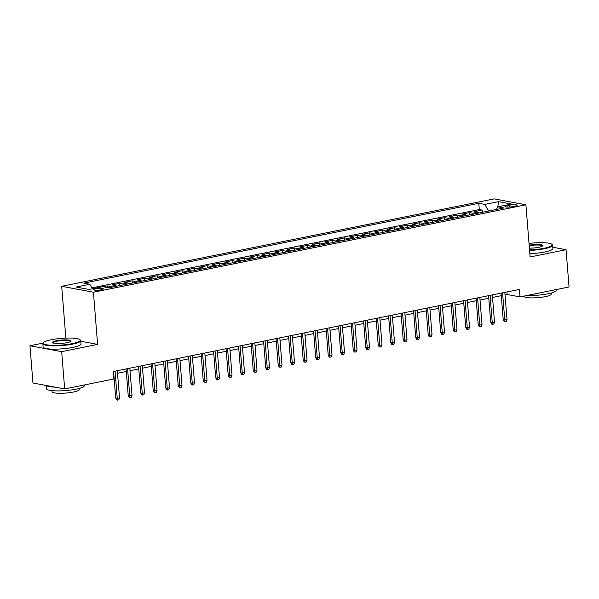 <?xml version="1.0" encoding="UTF-8"?>
<svg xmlns="http://www.w3.org/2000/svg" width="599" height="599" viewBox="0 0 599 599"><rect width="100%" height="100%" fill="white"/><g stroke="black" fill="none" stroke-linecap="round" stroke-linejoin="round"><path stroke-width="0.9" d="M101.268 289.796A4.867 0.876 -4.6 0 0 103.372 288.898A4.867 0.876 -4.6 0 0 100.752 288.329A4.867 0.876 -4.6 0 0 95.78 288.77A4.867 0.876 -4.6 0 0 93.676 289.676A4.867 0.876 -4.6 0 0 96.297 290.238A4.867 0.876 -4.6 0 0 101.268 289.796M43.053 343.1L29.95 345.75L32.952 383.016L64.67 388.931L113.735 379.017L113.136 371.56L519.385 289.444L519.984 296.894L569.05 286.981L566.048 249.708L552.78 247.237M65.86 338.106L61.69 286.307L494.19 198.883L525.915 204.791L93.414 292.215L61.69 286.307M479.2 212.937A6.08 3.309 -101.4 0 0 477.792 212.188L474.663 211.604L482.165 210.092L482.337 212.301M474.198 213.948A6.08 3.309 -101.4 0 0 472.791 213.199L469.661 212.615L469.841 214.831M469.661 212.615L462.158 214.135L465.288 214.719A6.08 3.309 -101.4 0 1 466.696 215.468M454.199 217.991A6.08 3.309 -101.4 0 0 452.792 217.242L449.662 216.658L457.164 215.146L457.337 217.355M441.695 220.514A6.08 3.309 -101.4 0 0 440.287 219.773L437.165 219.189L444.66 217.669L444.84 219.885M429.198 223.045A6.08 3.309 -101.4 0 0 427.791 222.296L424.661 221.712L432.164 220.2L432.343 222.409M416.694 225.568A6.08 3.309 -101.4 0 0 415.294 224.827L412.164 224.243L419.659 222.723L419.839 224.939M404.198 228.099A6.08 3.309 -101.4 0 0 402.79 227.35L399.66 226.766L407.163 225.254L407.342 227.463M391.694 230.622A6.08 3.309 -101.4 0 0 390.293 229.874L387.164 229.297L394.659 227.777L394.838 229.986M379.197 233.153A6.08 3.309 -101.4 0 0 377.789 232.405L374.66 231.82L382.162 230.308L382.342 232.517M366.693 235.677A6.08 3.309 -101.4 0 0 365.293 234.928L362.163 234.344L369.658 232.831L369.838 235.04M354.196 238.207A6.08 3.309 -101.4 0 0 352.789 237.459L349.659 236.875L357.161 235.355L357.341 237.571M341.692 240.731A6.08 3.309 -101.4 0 0 340.292 239.982L337.162 239.398L344.665 237.885L344.837 240.094M329.195 243.261A6.08 3.309 -101.4 0 0 327.788 242.513L324.658 241.929L332.16 240.409L332.34 242.625M316.699 245.785A6.08 3.309 -101.4 0 0 315.291 245.036L312.161 244.452L319.664 242.939L319.836 245.148M304.195 248.308A6.08 3.309 -101.4 0 0 302.787 247.567L299.657 246.983L307.16 245.463L307.339 247.679M291.698 250.839A6.08 3.309 -101.4 0 0 290.29 250.09L287.161 249.506L294.663 247.993L294.835 250.202M279.194 253.362A6.08 3.309 -101.4 0 0 277.794 252.621L274.664 252.037L282.159 250.517L282.339 252.733M266.697 255.893A6.08 3.309 -101.4 0 0 265.29 255.144L262.16 254.56L269.662 253.048L269.842 255.256M254.193 258.416A6.08 3.309 -101.4 0 0 252.793 257.667L249.663 257.091L257.158 255.571L257.338 257.78M241.697 260.947A6.08 3.309 -101.4 0 0 240.289 260.198L237.159 259.614L244.662 258.102L244.841 260.31M229.192 263.47A6.08 3.309 -101.4 0 0 227.792 262.721L224.662 262.137L232.157 260.625L232.337 262.834M216.696 266.001A6.08 3.309 -101.4 0 0 215.288 265.252L212.158 264.668L219.661 263.148L219.84 265.364M204.192 268.524A6.08 3.309 -101.4 0 0 202.791 267.775L199.662 267.191L207.157 265.679L207.336 267.888M191.695 271.055A6.08 3.309 -101.4 0 0 190.287 270.306L187.158 269.722L194.66 268.202L194.84 270.419M179.191 273.578A6.08 3.309 -101.4 0 0 177.791 272.83L174.661 272.246L182.163 270.733L182.336 272.942M166.694 276.102A6.08 3.309 -101.4 0 0 165.287 275.36L162.157 274.776L169.659 273.256L169.839 275.473M154.198 278.632A6.08 3.309 -101.4 0 0 152.79 277.884L149.66 277.3L157.163 275.787L157.335 277.996M141.693 281.156A6.08 3.309 -101.4 0 0 140.286 280.414L137.156 279.83L144.659 278.31L144.838 280.527M129.197 283.686A6.08 3.309 -101.4 0 0 127.789 282.938L124.659 282.354L132.162 280.841L132.334 283.05M116.693 286.21A6.08 3.309 -101.4 0 0 115.293 285.461L112.163 284.884L119.658 283.364L119.837 285.573M103.035 286.726L107.161 285.895L107.288 287.52M509.749 205.128L506.994 205.689A4.717 0.846 -4.6 0 0 504.957 206.558A4.717 0.846 -4.6 0 0 507.495 207.104A4.717 0.846 -4.6 0 0 512.31 206.677L515.058 206.123A4.717 0.846 -4.6 0 0 517.102 205.247A4.717 0.846 -4.6 0 0 514.563 204.701A4.717 0.846 -4.6 0 0 509.749 205.128L509.899 207.014M496.369 209.463L488.694 211.013L484.786 204.416L478.788 203.293L83.785 283.14L89.783 284.255L76.036 287.033L89.064 289.467L102.818 286.681L108.816 287.805L503.819 207.958L497.821 206.842L496.361 209.47M484.786 204.416L498.54 201.631L511.568 204.064L497.821 206.842M482.165 210.092L479.29 209.553L91.917 287.857M107.161 285.895L110.291 286.472A6.08 3.309 78.6 0 1 111.691 287.221M119.658 283.364L122.788 283.948A6.08 3.309 78.6 0 1 124.195 284.697M132.162 280.841L135.292 281.425A6.08 3.309 78.6 0 1 136.692 282.166M144.659 278.31L147.788 278.894A6.08 3.309 78.6 0 1 149.196 279.643M157.163 275.787L160.292 276.371A6.08 3.309 78.6 0 1 161.693 277.112M169.659 273.256L172.789 273.84A6.08 3.309 78.6 0 1 174.197 274.589M182.163 270.733L185.286 271.317A6.08 3.309 78.6 0 1 186.693 272.066M194.66 268.202L197.79 268.786A6.08 3.309 78.6 0 1 199.197 269.535M207.157 265.679L210.286 266.263A6.08 3.309 78.6 0 1 211.694 267.012M219.661 263.148L222.791 263.732A6.08 3.309 78.6 0 1 224.198 264.481M232.157 260.625L235.287 261.209A6.08 3.309 78.6 0 1 236.695 261.958M244.662 258.102L247.791 258.678A6.08 3.309 78.6 0 1 249.191 259.427M257.158 255.571L260.288 256.155A6.08 3.309 78.6 0 1 261.696 256.904M269.662 253.048L272.792 253.632A6.08 3.309 78.6 0 1 274.192 254.373M282.159 250.517L285.289 251.101A6.08 3.309 78.6 0 1 286.696 251.85M294.663 247.993L297.793 248.578A6.08 3.309 78.6 0 1 299.193 249.319M307.16 245.463L310.289 246.047A6.08 3.309 78.6 0 1 311.697 246.795M319.664 242.939L322.794 243.523A6.08 3.309 78.6 0 1 324.194 244.272M332.16 240.409L335.29 240.993A6.08 3.309 78.6 0 1 336.698 241.741M344.665 237.885L347.787 238.469A6.08 3.309 78.6 0 1 349.195 239.218M357.161 235.355L360.291 235.939A6.08 3.309 78.6 0 1 361.699 236.687M369.658 232.831L372.788 233.415A6.08 3.309 78.6 0 1 374.195 234.164M382.162 230.308L385.292 230.885A6.08 3.309 78.6 0 1 386.699 231.633M394.659 227.777L397.788 228.361A6.08 3.309 78.6 0 1 399.196 229.11M407.163 225.254L410.293 225.838A6.08 3.309 78.6 0 1 411.693 226.579M419.659 222.723L422.789 223.307A6.08 3.309 78.6 0 1 424.197 224.056M432.164 220.2L435.293 220.784A6.08 3.309 78.6 0 1 436.693 221.525M444.66 217.669L447.79 218.253A6.08 3.309 78.6 0 1 449.198 219.002M457.164 215.146L460.294 215.73A6.08 3.309 78.6 0 1 461.694 216.479M29.95 345.75L61.675 351.658L64.67 388.931M61.675 351.658L97.607 344.395L93.414 292.215M525.915 204.791L530.115 256.971L566.048 249.708M505.024 294.925L507.128 294.498L519.984 296.894M113.338 374.098L113.78 374.008M117.524 373.252L126.277 371.485M130.02 370.729L138.781 368.954M142.525 368.198L151.277 366.431M155.021 365.675L163.774 363.9M167.525 363.144L176.278 361.377M180.022 360.62L188.775 358.846M192.526 358.09L201.279 356.323M205.023 355.566L213.776 353.799M217.527 353.036L226.28 351.269M230.023 350.512L238.776 348.745M242.528 347.982L251.281 346.215M255.024 345.458L263.777 343.691M267.521 342.935L276.281 341.16M280.025 340.404L288.778 338.637M292.522 337.881L301.282 336.106M305.026 335.35L313.779 333.583M317.522 332.827L326.275 331.052M330.027 330.296L338.779 328.529M342.523 327.773L351.276 326.006M355.027 325.242L363.78 323.475M367.524 322.719L376.277 320.952M380.028 320.188L388.781 318.421M392.525 317.665L401.278 315.898M405.029 315.141L413.782 313.367M417.525 312.611L426.278 310.844M430.022 310.087L438.782 308.313M442.526 307.557L451.279 305.789M455.023 305.033L463.783 303.259M467.527 302.502L476.28 300.735M480.024 299.979L488.777 298.212M492.528 297.448L501.281 295.681M506.919 291.96L507.128 294.498M479.29 209.553L478.788 203.293M89.783 284.255L92.463 288.778M497.784 206.91L498.54 201.631M97.607 344.395L80.798 341.265M501.078 293.143L503.212 319.731L504.755 320.016L502.568 292.844M507.009 319.567L506.32 321.536L505.069 321.79L504.755 320.016L507.009 319.567L504.822 292.387M505.069 321.79L504.216 321.633L503.212 319.731M529.546 249.895A18.554 3.339 -4.6 0 0 544.102 248.263A18.554 3.339 -4.6 0 0 551.769 244.235A18.554 3.339 -4.6 0 0 529.022 243.426M551.769 244.235L552.248 244.632A19.003 3.422 175.4 0 1 552.622 245.231A19.003 3.422 175.4 0 1 544.394 248.757A19.003 3.422 175.4 0 1 529.583 250.427M529.164 245.193A9.277 1.67 175.4 0 1 538.995 244.527A9.277 1.67 175.4 0 1 542.754 245.882A9.277 1.67 175.4 0 1 538.868 247.282A9.277 1.67 175.4 0 1 529.404 248.128M556.186 289.579L556.246 290.253A19.003 3.422 175.4 0 1 548.018 293.78A19.003 3.422 175.4 0 1 527.06 295.464M551.132 293.053L551.215 294.109A13.687 2.463 175.4 0 1 545.292 296.647A13.687 2.463 175.4 0 1 531.306 297.89A13.687 2.463 175.4 0 1 523.93 296.31L523.915 296.101M552.622 245.231L552.884 248.51A19.003 3.422 175.4 0 1 544.656 252.037A19.003 3.422 175.4 0 1 529.853 253.706M542.462 246.122A8.82 1.587 -4.6 0 0 542.469 246.047A8.82 1.587 -4.6 0 0 529.209 245.732M72.224 343.639A18.554 3.339 -4.6 0 0 79.892 339.618A18.554 3.339 -4.6 0 0 51.304 339.745A18.554 3.339 -4.6 0 0 43.532 342.546A18.554 3.339 -4.6 0 0 51.791 345.294A18.554 3.339 -4.6 0 0 72.224 343.639M79.892 339.618L80.371 340.015A19.003 3.422 175.4 0 1 80.745 340.614A19.003 3.422 175.4 0 1 72.516 344.14A19.003 3.422 175.4 0 1 53.086 345.87A19.003 3.422 175.4 0 1 42.851 343.661A19.003 3.422 175.4 0 1 43.121 343.017L43.532 342.546M66.991 342.665A9.277 1.67 175.4 0 1 52.697 342.725A9.277 1.67 175.4 0 1 56.531 340.719A9.277 1.67 175.4 0 1 66.751 339.895A9.277 1.67 175.4 0 1 70.877 341.265A9.277 1.67 175.4 0 1 66.991 342.665M70.585 341.505A8.82 1.587 -4.6 0 0 70.585 341.43A8.82 1.587 -4.6 0 0 65.838 340.412A8.82 1.587 -4.6 0 0 56.823 341.213A8.82 1.587 -4.6 0 0 53.004 342.845A8.82 1.587 -4.6 0 0 53.019 342.92M84.309 384.962L84.369 385.636A19.003 3.422 175.4 0 1 76.14 389.163A19.003 3.422 175.4 0 1 56.71 390.892A19.003 3.422 175.4 0 1 46.475 388.691L46.22 385.494M79.248 388.437L79.338 389.492A13.687 2.463 175.4 0 1 73.415 392.031A13.687 2.463 175.4 0 1 59.428 393.273A13.687 2.463 175.4 0 1 52.053 391.694L51.971 390.63M80.745 340.614L81.007 343.893A19.003 3.422 175.4 0 1 72.779 347.42A19.003 3.422 175.4 0 1 53.356 349.15A19.003 3.422 175.4 0 1 43.113 346.941L42.851 343.661M54.981 387.126A19.003 3.422 175.4 0 1 46.535 385.554M488.574 295.674L490.716 322.255L492.258 322.547L490.072 295.367M494.512 322.09L493.823 324.066L492.573 324.321L492.258 322.547L494.512 322.09L492.318 294.91M492.573 324.321L491.712 324.156L490.716 322.255M476.078 298.197L478.212 324.785L479.762 325.07L477.575 297.898M482.008 324.621L481.319 326.59L480.069 326.844L479.762 325.07L482.008 324.621L479.821 297.441M480.069 326.844L479.215 326.687L478.212 324.785M463.574 300.728L465.715 327.309L467.257 327.601L465.071 300.421M469.511 327.144L468.822 329.121L467.572 329.375L467.257 327.601L469.511 327.144L467.325 299.964M467.572 329.375L466.711 329.21L465.715 327.309M451.077 303.251L453.218 329.839L454.761 330.124L452.574 302.952M457.007 329.667L456.318 331.644L455.068 331.898L454.761 330.124L457.007 329.667L454.821 302.495M455.068 331.898L454.214 331.741L453.218 329.839M438.573 305.775L440.714 332.363L442.257 332.655L440.07 305.475M444.51 332.198L443.822 334.175L442.571 334.422L442.257 332.655L444.51 332.198L442.324 305.018M442.571 334.422L441.71 334.264L440.714 332.363M426.076 308.305L428.218 334.893L429.76 335.178L427.574 308.006M432.006 334.721L431.317 336.698L430.075 336.952L429.76 335.178L432.006 334.721L429.82 307.549M430.075 336.952L429.213 336.795L428.218 334.893M413.572 310.829L415.713 337.417L417.256 337.709L415.07 310.529M419.51 337.252L418.821 339.229L417.57 339.476L417.256 337.709L419.51 337.252L417.323 310.072M417.57 339.476L416.717 339.319L415.713 337.417M401.075 313.359L403.217 339.947L404.759 340.232L402.573 313.052M407.006 339.775L406.324 341.752L405.074 342.007L404.759 340.232L407.006 339.775L404.819 312.603M405.074 342.007L404.213 341.842L403.217 339.947M388.579 315.883L390.713 342.471L392.255 342.755L390.069 315.583M394.509 342.306L393.82 344.283L392.57 344.53L392.255 342.755L394.509 342.306L392.323 315.126M392.57 344.53L391.716 344.373L390.713 342.471M376.075 318.413L378.216 345.002L379.759 345.286L377.572 318.106M382.005 344.829L381.323 346.806L380.073 347.061L379.759 345.286L382.005 344.829L379.818 317.657M380.073 347.061L379.212 346.896L378.216 345.002M363.578 320.937L365.712 347.525L367.254 347.809L365.068 320.637M369.508 347.36L368.819 349.329L367.569 349.584L367.254 347.809L369.508 347.36L367.322 320.18M367.569 349.584L366.715 349.427L365.712 347.525M351.074 323.467L353.215 350.048L354.758 350.34L352.571 323.161M357.004 349.883L356.323 351.86L355.072 352.115L354.758 350.34L357.004 349.883L354.818 322.704M355.072 352.115L354.211 351.95L353.215 350.048M338.577 325.991L340.711 352.579L342.254 352.863L340.067 325.691M344.507 352.414L343.819 354.383L342.568 354.638L342.254 352.863L344.507 352.414L342.321 325.235M342.568 354.638L341.715 354.481L340.711 352.579M326.073 328.522L328.215 355.102L329.757 355.394L327.571 328.215M332.011 354.937L331.322 356.914L330.071 357.169L329.757 355.394L332.011 354.937L329.817 327.758M330.071 357.169L329.21 357.004L328.215 355.102M313.577 331.045L315.71 357.633L317.26 357.917L315.074 330.745M319.507 357.461L318.818 359.437L317.567 359.692L317.26 357.917L319.507 357.461L317.32 330.289M317.567 359.692L316.714 359.535L315.71 357.633M301.072 333.568L303.214 360.156L304.756 360.448L302.57 333.269M307.01 359.992L306.321 361.968L305.071 362.215L304.756 360.448L307.01 359.992L304.824 332.812M305.071 362.215L304.21 362.058L303.214 360.156M288.576 336.099L290.717 362.687L292.26 362.972L290.073 335.799M294.506 362.515L293.817 364.492L292.567 364.746L292.26 362.972L294.506 362.515L292.319 335.343M292.567 364.746L291.713 364.589L290.717 362.687M276.072 338.622L278.213 365.21L279.755 365.502L277.569 338.323M282.009 365.046L281.32 367.022L280.07 367.269L279.755 365.502L282.009 365.046L279.823 337.866M280.07 367.269L279.209 367.112L278.213 365.21M263.575 341.153L265.716 367.741L267.259 368.026L265.072 340.846M269.505 367.569L268.816 369.546L267.573 369.8L267.259 368.026L269.505 367.569L267.319 340.397M267.573 369.8L266.712 369.635L265.716 367.741M251.071 343.676L253.212 370.264L254.755 370.549L252.568 343.377M257.008 370.1L256.32 372.076L255.069 372.323L254.755 370.549L257.008 370.1L254.822 342.92M255.069 372.323L254.216 372.166L253.212 370.264M238.574 346.207L240.716 372.795L242.258 373.08L240.072 345.9M244.504 372.623L243.823 374.6L242.573 374.854L242.258 373.08L244.504 372.623L242.318 345.451M242.573 374.854L241.711 374.689L240.716 372.795M226.078 348.73L228.212 375.318L229.754 375.603L227.568 348.431M232.008 375.154L231.319 377.123L230.068 377.377L229.754 375.603L232.008 375.154L229.821 347.974M230.068 377.377L229.215 377.22L228.212 375.318M213.573 351.261L215.715 377.842L217.257 378.134L215.071 350.954M219.504 377.677L218.822 379.654L217.572 379.908L217.257 378.134L219.504 377.677L217.317 350.497M217.572 379.908L216.711 379.744L215.715 377.842M201.077 353.784L203.211 380.372L204.753 380.657L202.567 353.485M207.007 380.208L206.318 382.177L205.068 382.432L204.753 380.657L207.007 380.208L204.821 353.028M205.068 382.432L204.214 382.274L203.211 380.372M188.573 356.315L190.714 382.896L192.257 383.188L190.07 356.008M194.503 382.731L193.821 384.708L192.571 384.962L192.257 383.188L194.503 382.731L192.316 355.551M192.571 384.962L191.71 384.798L190.714 382.896M176.076 358.838L178.21 385.427L179.752 385.711L177.566 358.539M182.006 385.254L181.317 387.231L180.067 387.486L179.752 385.711L182.006 385.254L179.82 358.082M180.067 387.486L179.213 387.328L178.21 385.427M163.572 361.362L165.713 387.95L167.256 388.242L165.069 361.062M169.51 387.785L168.821 389.762L167.57 390.009L167.256 388.242L169.51 387.785L167.323 360.605M167.57 390.009L166.709 389.852L165.713 387.95M151.075 363.893L153.209 390.481L154.759 390.765L152.573 363.593M157.005 390.308L156.317 392.285L155.066 392.54L154.759 390.765L157.005 390.308L154.819 363.136M155.066 392.54L154.213 392.382L153.209 390.481M138.571 366.416L140.713 393.004L142.255 393.296L140.069 366.116M144.509 392.839L143.82 394.816L142.569 395.063L142.255 393.296L144.509 392.839L142.322 365.66M142.569 395.063L141.708 394.906L140.713 393.004M126.075 368.947L128.216 395.535L129.758 395.819L127.572 368.64M132.005 395.362L131.316 397.339L130.065 397.594L129.758 395.819L132.005 395.362L129.818 368.19M130.065 397.594L129.212 397.429L128.216 395.535M113.57 371.47L115.712 398.058L117.254 398.342L115.068 371.17M119.508 397.893L118.819 399.87L117.569 400.117L117.254 398.342L119.508 397.893L117.322 370.714M117.569 400.117L116.708 399.96L115.712 398.058M472.791 213.199L477.792 212.188M110.291 286.472L115.293 285.461M122.788 283.948L127.789 282.938M135.292 281.425L140.286 280.414M147.788 278.894L152.79 277.884M160.292 276.371L165.287 275.36M172.789 273.84L177.791 272.83M185.286 271.317L190.287 270.306M197.79 268.786L202.791 267.775M210.286 266.263L215.288 265.252M222.791 263.732L227.792 262.721M235.287 261.209L240.289 260.198M247.791 258.678L252.793 257.667M260.288 256.155L265.29 255.144M272.792 253.632L277.794 252.621M285.289 251.101L290.29 250.09M297.793 248.578L302.787 247.567M310.289 246.047L315.291 245.036M322.794 243.523L327.788 242.513M335.29 240.993L340.292 239.982M347.787 238.469L352.789 237.459M360.291 235.939L365.293 234.928M372.788 233.415L377.789 232.405M385.292 230.885L390.293 229.874M397.788 228.361L402.79 227.35M410.293 225.838L415.294 224.827M422.789 223.307L427.791 222.296M435.293 220.784L440.287 219.773M447.79 218.253L452.792 217.242M460.294 215.73L465.288 214.719M507.106 207.097L506.994 205.689"/></g></svg>

